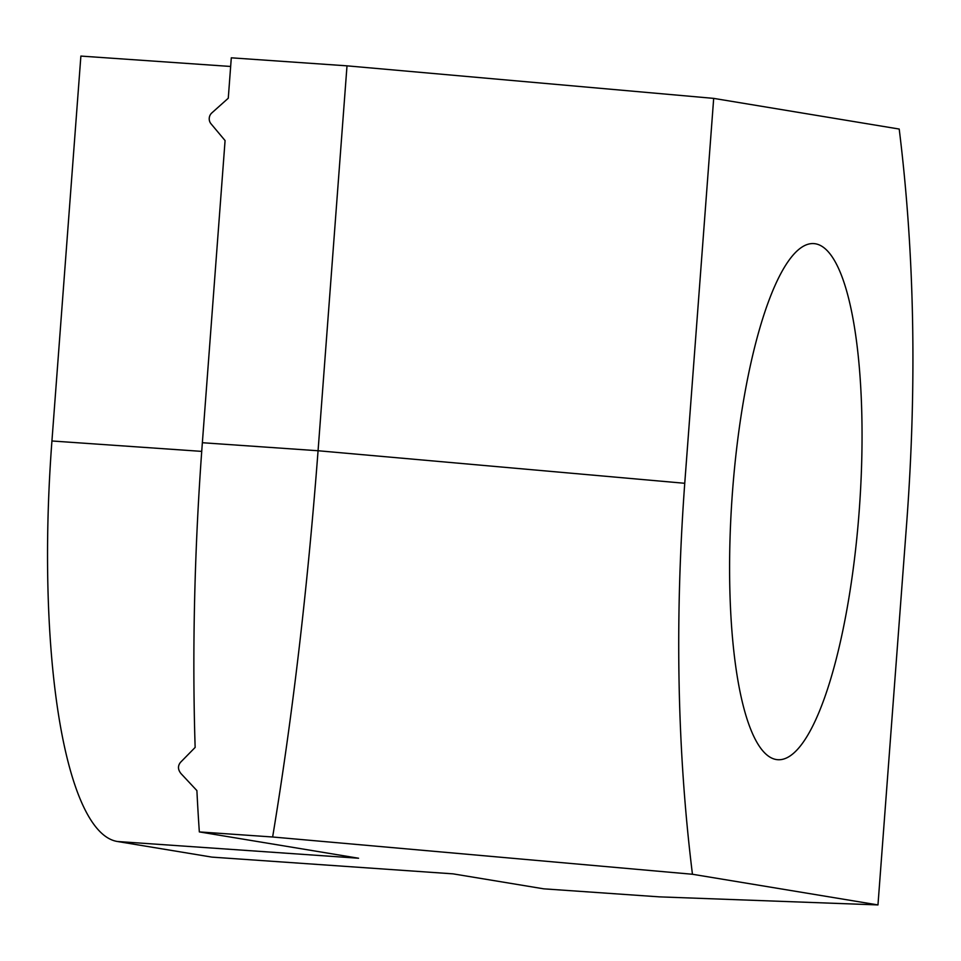 <?xml version="1.0" encoding="UTF-8"?>
<svg xmlns="http://www.w3.org/2000/svg" width="961" height="961" viewBox="0 0 961 961"><rect width="100%" height="100%" fill="white"/><g stroke="black" fill="none" stroke-linecap="round" stroke-linejoin="round"><path stroke-width="1.44" d="M859.11 512.117A258.677 63.882 -86 0 1 777.917 759.719A258.677 63.882 -86 0 1 732.534 491.191A258.677 63.882 -86 0 1 813.727 243.589A258.677 63.882 -86 0 1 859.11 512.117M230.652 66.465L80.88 56.074L51.93 440.979A386.094 95.343 -86 0 0 117.458 841.5L211.913 857.116L453.027 873.849L543.71 888.829L659.402 896.865L877.97 904.926L906.908 520.021C916.986 382.238 914.416 251.914 899.208 129.05L713.687 98.382L684.749 483.287C674.67 621.07 677.241 751.394 692.449 874.258L877.97 904.926M180.452 762.385L195.143 747.43A756.739 186.866 -86 0 1 202.363 442.721L225.078 140.57L211.012 123.789A7.724 7.484 99.4 0 1 211.84 112.905L228.274 98.226L231.301 57.816L347.005 65.841L713.687 98.382M181.016 773.605C177.809 769.629 177.653 765.857 180.548 762.289M117.458 841.5L358.561 858.233L199.335 831.914A756.739 186.866 -86 0 1 196.897 790.591L180.896 773.485M692.449 874.258L272.636 836.995L199.335 831.914M272.636 836.995C292.444 717.242 307.58 588.492 318.067 450.745L347.005 65.841M51.93 440.979L201.726 451.382M202.363 442.721L318.067 450.745L684.749 483.287"/></g></svg>
